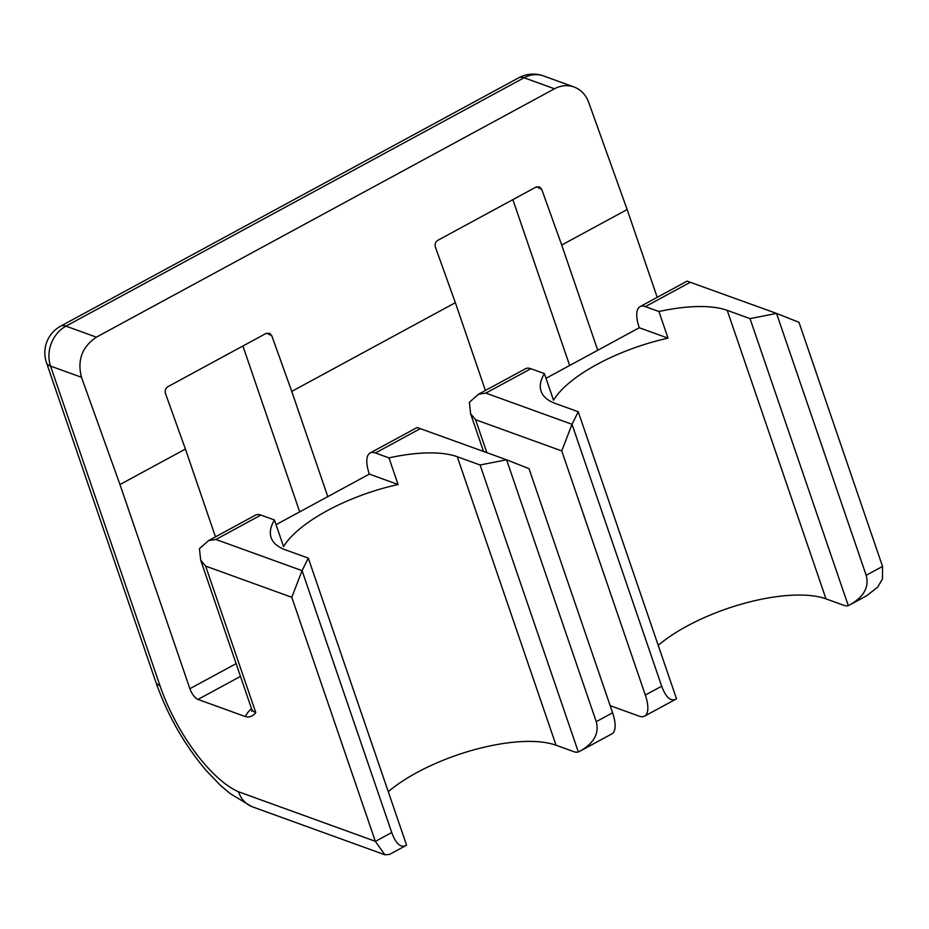 <?xml version="1.0" encoding="UTF-8"?>
<svg xmlns="http://www.w3.org/2000/svg" width="929" height="929" viewBox="0 0 929 929"><rect width="100%" height="100%" fill="white"/><g stroke="black" fill="none" stroke-linecap="round" stroke-linejoin="round"><path stroke-width="1.39" d="M569.651 365.492L512.866 199.63M657.209 297.326L627.145 209.548L561.708 245.024L597.742 350.268M561.708 245.024L541.723 189.353L539.621 186.926L536.021 187.077L437.861 240.297C435.48 241.923 434.644 244.153 435.376 247.021L455.361 302.691L291.752 391.399L271.779 335.729L269.677 333.302L266.066 333.441L167.905 386.673C165.525 388.287 164.7 390.528 165.432 393.385L185.417 449.055L119.969 484.543L81.473 377.279C77.119 360.22 82.089 346.842 96.384 337.157L554.485 88.778C561.023 85.352 567.538 84.76 574.041 86.989C580.927 89.637 585.793 94.735 588.649 102.283L627.145 209.548M291.787 597.289L302.076 570.661L215.9 539.47L208.549 540.597L199.433 548.679L200.687 560.175L205.623 566.098L291.787 597.289L375.374 841.419L384.908 854.796L252.723 806.941A30.285 25.606 -70.1 0 1 251.654 806.523A30.285 25.606 -70.1 0 1 238.486 791.775M370.102 452.992A30.274 11.717 -118.5 0 1 375.421 452.98L388.972 457.881A105.964 39.006 161.1 0 1 457.265 456.72L480.084 464.976L506.584 459.785L596.244 721.659C599.333 733.109 594.165 742.805 580.718 750.76L611.828 733.898A30.274 11.717 61.5 0 0 612.606 712.787L529.019 468.669L506.584 459.785L417.133 427.491L370.102 452.992A30.274 11.717 -118.5 0 0 369.336 474.104L276.052 524.676M866.85 595.628L877.615 587.186L882.457 578.976L882.55 566.423L866.188 575.295C869.289 586.745 864.109 596.441 850.674 604.396L866.85 595.628M658.22 645.33A105.964 39.006 -18.9 0 1 825.997 598.868L843.741 605.29A30.274 11.717 -118.5 0 0 848.293 605.603L850.674 604.396M882.527 566.365L798.963 322.293L776.528 313.41L866.188 575.295M208.549 540.597L255.58 515.096A30.274 11.717 61.5 0 1 260.898 515.072L274.45 519.985A105.964 39.006 161.1 0 0 271.129 537.624A105.964 39.006 161.1 0 0 285.482 549.863L308.3 558.12L406.554 845.111L405.706 845.657C400.434 847.852 395.777 843.474 391.736 832.547L375.374 841.419M485.414 390.47L455.361 302.691M327.786 496.632L291.752 391.399M546.008 378.312L639.28 327.74A30.274 11.717 -118.5 0 1 640.058 306.628A30.274 11.717 -118.5 0 1 645.365 306.616L658.916 311.517A105.964 39.006 161.1 0 1 727.221 310.356L750.028 318.612L848.293 605.603M750.028 318.612L776.528 313.41L687.088 281.127L640.058 306.628M578.244 411.756L676.498 698.747L675.65 699.293C670.39 701.476 665.733 697.11 661.68 686.183L572.02 424.298L561.743 450.925L475.567 419.722L470.643 413.811L469.377 402.315L478.505 394.221L485.855 393.106L572.02 424.298L578.244 411.756L555.437 403.5A105.964 39.006 161.1 0 1 541.073 391.248A105.964 39.006 161.1 0 1 544.394 373.609L553.51 400.248A105.964 39.006 161.1 0 1 668.044 338.156L658.916 311.517M639.28 327.74L668.044 338.156M478.505 394.221L525.535 368.72A30.274 11.717 61.5 0 1 530.842 368.708L544.394 373.609M610.156 705.645L639.233 716.178A30.274 11.717 -118.5 0 0 644.552 716.154A30.274 11.717 -118.5 0 0 645.318 695.043L561.743 450.925M480.084 464.976L578.337 751.967L580.718 750.76M578.337 751.967A30.274 11.717 -118.5 0 1 573.797 751.654L556.053 745.232A105.964 39.006 -18.9 0 0 388.264 791.705M388.972 457.881L398.088 484.52A105.964 39.006 161.1 0 0 283.566 546.612L274.45 519.985M405.706 845.657L389.53 854.436L384.908 854.796M236.117 663.643L189.876 688.714A10.091 3.902 61.5 0 0 197.982 699.432L245.395 716.596C249.378 717.641 252.827 716.305 255.777 712.566A30.274 11.148 161.1 0 1 251.666 709.071L200.687 560.175M189.876 688.714L119.969 484.543M185.417 449.055L215.47 536.846M299.695 511.856L242.91 346.006M308.3 558.12L302.076 570.661L391.736 832.547M398.088 484.52L369.336 474.104M541.723 189.353L536.521 186.845M255.777 712.566L205.623 566.098M612.606 712.787L596.244 721.659M215.9 539.47L260.898 515.072M518.754 77.781A30.274 11.717 61.5 0 1 524.072 77.757A30.274 25.594 -70.1 0 1 543.5 75.923A30.274 30.274 0 0 0 518.754 77.781L60.664 326.16A30.274 30.274 0 0 0 46.45 362.589A30.274 11.148 -18.9 0 0 50.549 366.084L81.473 377.279M375.421 452.98L420.407 428.583M96.384 337.157L65.971 326.149L524.072 77.757L554.485 88.778M645.365 306.616L690.363 282.219M825.997 598.868L727.221 310.356M485.855 393.106L530.842 368.708M486.831 452.632L475.567 419.722M661.68 686.183L645.318 695.043M556.053 745.232L457.265 456.72M375.339 841.302L238.486 791.763A100.924 39.064 -118.5 0 1 159.974 685.672L50.549 366.084A30.274 25.594 109.9 0 1 65.971 326.149A30.274 11.717 -118.5 0 0 60.664 326.16M197.982 699.432L240.483 676.393M245.395 716.596A40.365 14.864 161.1 0 1 251.527 708.653M159.974 685.672A30.274 11.148 161.1 0 1 155.863 682.165L46.45 362.589M271.779 335.729L266.577 333.209M543.5 75.923L574.041 86.989M470.643 413.811L483.521 451.436M644.552 716.154L675.65 699.293M251.654 806.523L230.113 793.563L220.475 785.377L206.424 770.78C184.418 744.884 167.568 715.342 155.863 682.165M251.817 711.254L251.666 709.071"/></g></svg>
